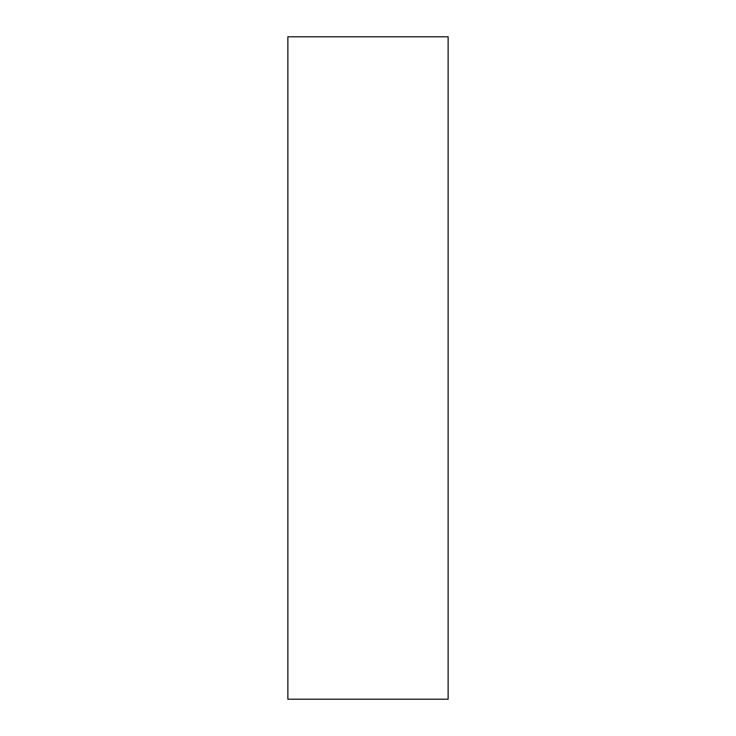 <?xml version="1.0" encoding="UTF-8"?>
<svg xmlns="http://www.w3.org/2000/svg" width="736" height="736" viewBox="0 0 736 736"><rect width="100%" height="100%" fill="white"/><g stroke="black" fill="none" stroke-linecap="round" stroke-linejoin="round"><path stroke-width="1.1" d="M287.868 699.2L287.868 36.8L448.132 36.8L448.132 699.2L448.132 36.8L287.868 36.8L448.132 36.8L287.868 36.8L287.868 699.2L448.132 699.2L287.868 699.2"/></g></svg>
